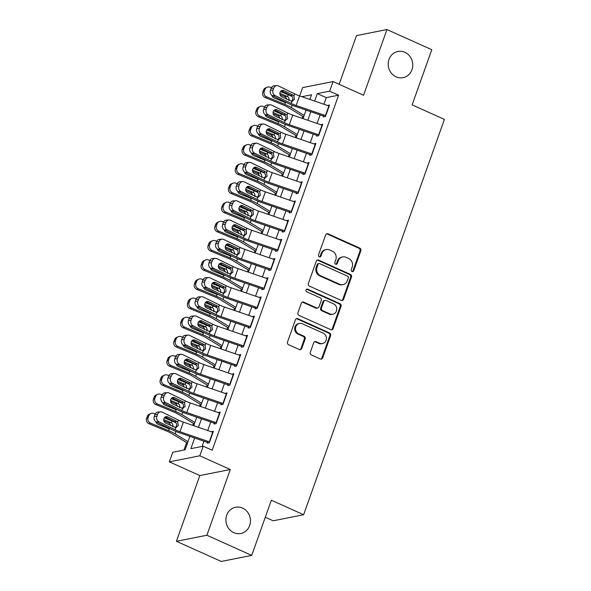<?xml version="1.0" encoding="UTF-8"?>
<svg xmlns="http://www.w3.org/2000/svg" width="591" height="591" viewBox="0 0 591 591"><rect width="100%" height="100%" fill="white"/><g stroke="black" fill="none" stroke-linecap="round" stroke-linejoin="round"><path stroke-width="0.89" d="M352.014 271.55A1.433 1.315 78.8 0 0 353.714 270.789L360.842 250.769A2.046 1.876 78.8 0 0 359.749 248.094L328.071 233.851A2.046 1.876 78.8 0 0 325.641 234.937L318.512 254.957A1.433 1.315 78.8 0 0 320.026 256.915A1.433 1.315 78.8 0 0 320.979 256.066L321.896 253.473A6.56 6.006 78.8 0 1 326.254 249.572A6.56 6.006 78.8 0 1 329.675 249.978L332.319 251.168A6.56 6.006 78.8 0 1 335.806 259.73L334.883 262.315A1.433 1.315 78.8 0 0 336.39 264.28A1.433 1.315 78.8 0 0 337.343 263.423L338.266 260.838A6.56 6.006 78.8 0 1 342.625 256.937A6.56 6.006 78.8 0 1 346.045 257.336L348.69 258.526A6.56 6.006 78.8 0 1 352.17 267.088L351.253 269.681A1.433 1.315 78.8 0 0 352.014 271.55M352.339 271.646A1.433 1.315 78.8 0 0 352.893 270.951L360.015 250.939A2.046 1.876 78.8 0 0 358.929 248.257L327.244 234.014A2.046 1.876 78.8 0 0 326.601 233.851M319.598 256.922A1.433 1.315 78.8 0 0 320.152 256.228L321.076 253.635L321.896 253.473M335.969 264.288A1.433 1.315 78.8 0 0 336.523 263.586L337.446 261L338.266 260.838M242.554 508.09A13.364 12.234 78.8 0 0 235.58 507.263A13.364 12.234 78.8 0 0 225.932 518.92A13.364 12.234 78.8 0 0 233.807 532.654A13.364 12.234 78.8 0 0 240.781 533.481A13.364 12.234 78.8 0 0 250.429 521.823A13.364 12.234 78.8 0 0 242.554 508.09M404.857 52.296A13.364 12.234 78.8 0 0 397.876 51.469A13.364 12.234 78.8 0 0 388.235 63.134A13.364 12.234 78.8 0 0 396.11 76.86A13.364 12.234 78.8 0 0 403.084 77.687A13.364 12.234 78.8 0 0 412.725 66.029A13.364 12.234 78.8 0 0 404.857 52.296M310.297 352.28A2.046 1.876 78.8 0 0 311.391 354.955L320.278 358.959A2.046 1.876 78.8 0 0 322.708 357.865L330.62 335.636A2.046 1.876 78.8 0 0 329.534 332.962L297.849 318.712A2.046 1.876 78.8 0 0 295.419 319.805L287.507 342.034A2.046 1.876 78.8 0 0 288.593 344.708L299.334 349.532A2.046 1.876 78.8 0 0 301.765 348.446L305.148 338.931A2.046 1.876 78.8 0 0 304.062 336.257L298.736 333.863A5.482 5.024 78.8 0 1 295.507 328.227A5.482 5.024 78.8 0 1 299.46 323.447A5.482 5.024 78.8 0 1 302.326 323.779L323.181 333.161A5.482 5.024 78.8 0 1 326.409 338.798A5.482 5.024 78.8 0 1 322.457 343.578A5.482 5.024 78.8 0 1 319.591 343.238L316.119 341.679A2.046 1.876 78.8 0 0 313.688 342.773L310.297 352.28M251.714 555.4L221.256 561.45L176.421 541.29L206.88 535.239L251.714 555.4L271.358 500.222L303.634 514.739L444.41 119.404L412.134 104.888L431.777 49.71L386.95 29.55L363.546 95.277L333.058 81.573L329.645 91.169L338.613 95.195L212.184 450.239L203.223 446.205L199.802 455.801L169.344 461.852L172.764 452.255L185.109 449.803L189.896 436.365M206.88 535.239L230.291 469.513L199.802 455.801M341.14 300.368A2.046 1.876 78.8 0 0 343.57 299.275L351.482 277.053A2.046 1.876 78.8 0 0 350.397 274.372L318.712 260.129A2.046 1.876 78.8 0 0 316.281 261.222L308.369 283.444A2.046 1.876 78.8 0 0 309.455 286.125L341.14 300.368M341.051 306.345L333.139 328.574A2.046 1.876 78.8 0 1 330.709 329.66L299.024 315.417A2.046 1.876 78.8 0 1 297.938 312.742L301.321 303.227A2.046 1.876 78.8 0 1 303.752 302.134L316.606 307.911A2.046 1.876 78.8 0 0 319.037 306.818L321.282 300.509A2.046 1.876 78.8 0 0 320.189 297.834L306.818 291.821A1.433 1.315 78.8 0 1 307.002 289.095A1.433 1.315 78.8 0 1 307.756 289.184L339.965 303.671A2.046 1.876 78.8 0 1 341.051 306.345L340.231 306.507L332.312 328.736L333.139 328.574M386.95 29.55L356.491 35.6L339.145 84.306M324.067 115.09L323.41 116.944L325.464 116.538L329.564 105.021L327.488 105.494M317.234 134.283L316.577 136.137L318.63 135.723L322.73 124.213L320.654 124.686M310.401 153.468L309.743 155.33L311.797 154.916L315.897 143.399L313.821 143.879M303.567 172.661L302.91 174.515L304.963 174.109L309.063 162.591L306.988 163.064M296.734 191.853L296.076 193.708L298.13 193.301L302.23 181.784L300.154 182.257M289.9 211.046L289.243 212.9L291.297 212.494L295.397 200.977L293.321 201.45M283.067 230.239L282.409 232.093L284.463 231.679L288.563 220.17L286.487 220.642M276.233 249.424L275.576 251.286L277.63 250.872L281.73 239.355L279.646 239.835M269.4 268.617L268.742 270.471L270.796 270.065L274.896 258.548L272.813 259.021M262.567 287.81L261.902 289.664L263.963 289.258L268.063 277.74L265.98 278.213M255.733 307.002L255.068 308.857L257.129 308.45L261.229 296.933L259.146 297.406M248.9 326.195L248.235 328.049L250.296 327.636L254.396 316.126L252.313 316.599M242.066 345.38L241.401 347.242L243.462 346.828L247.563 335.311L245.479 335.791M235.233 364.573L234.568 366.427L236.629 366.021L240.729 354.504L238.646 354.977M228.399 383.766L227.734 385.62L229.796 385.214L233.896 373.697L231.812 374.169M221.566 402.959L220.901 404.813L222.962 404.407L227.062 392.889L224.979 393.362M214.732 422.151L214.068 424.006L216.129 423.592L220.229 412.082L218.145 412.555M338.613 95.195L326.262 97.648L323.905 104.26M320.108 114.942L317.072 123.453M313.274 134.127L310.238 142.645M306.441 153.32L303.405 161.838M299.607 172.513L296.571 181.031M292.774 191.706L289.738 200.216M285.941 210.898L282.904 219.409M279.107 230.084L276.071 238.601M272.266 249.276L269.237 257.794M265.433 268.469L262.404 276.987M258.599 287.662L255.571 296.172M251.766 306.855L248.737 315.365M244.933 326.04L241.904 334.558M238.099 345.233L235.07 353.75M231.266 364.425L228.237 372.943M224.432 383.618L221.403 392.128M217.599 402.811L214.57 411.321M210.765 421.996L207.737 430.514M203.932 441.189L202.063 446.434M207.899 441.337L207.234 443.198L209.295 442.785L213.395 431.267L211.312 431.748M302.777 116.346L302.082 118.303M295.943 135.538L295.249 137.489M289.11 154.731L288.408 156.681M282.276 173.924L281.575 175.874M275.436 193.117L274.741 195.067M268.602 212.302L267.908 214.26M261.769 231.495L261.074 233.445M254.935 250.687L254.241 252.638M248.102 269.88L247.407 271.83M241.268 289.073L240.574 291.023M234.435 308.258L233.74 310.216M227.601 327.451L226.907 329.401M220.768 346.644L220.074 348.594M213.935 365.836L213.24 367.787M207.101 385.029L206.407 386.979M200.268 404.214L199.573 406.172M193.434 423.407L192.74 425.357M186.601 442.6L183.956 450.032M265.3 517.251L273.175 520.789L303.634 514.739M230.291 469.513L199.832 475.556L176.421 541.29M199.832 475.556L169.344 461.852M299.644 95.927L302.599 87.623L333.058 81.573M194.668 438.005L190.871 448.658L203.223 446.205M329.645 91.169L317.293 93.622L314.641 101.076M310.836 111.751L307.808 120.269M304.003 130.943L300.974 139.461M297.17 150.136L294.141 158.654M290.336 169.329L287.307 177.839M283.503 188.522L280.474 197.032M276.669 207.707L273.64 216.225M269.836 226.9L266.807 235.417M263.002 246.092L259.974 254.61M256.169 265.285L253.14 273.796M249.336 284.478L246.307 292.988M242.502 303.663L239.466 312.181M235.669 322.856L232.632 331.374M228.835 342.049L225.799 350.566M222.002 361.241L218.965 369.752M215.168 380.434L212.132 388.944M208.335 399.619L205.299 408.137M201.501 418.812L198.465 427.33M309.869 99.436L311.531 94.767L301.861 96.688M193.693 425.69L196.729 417.172M200.526 406.497L203.563 397.979M207.367 387.304L210.396 378.794M214.201 368.112L217.229 359.601M221.034 348.926L224.063 340.409M227.867 329.734L230.896 321.216M234.701 310.541L237.73 302.023M241.534 291.348L244.563 282.838M248.368 272.156L251.397 263.645M255.201 252.97L258.23 244.452M262.035 233.777L265.064 225.26M268.868 214.585L271.897 206.067M275.702 195.392L278.73 186.882M282.535 176.199L285.564 167.689M289.368 157.014L292.397 148.496M296.202 137.821L299.231 129.303M303.035 118.628L306.064 110.111M326.262 97.648L317.293 93.622M327.51 105.427L328.19 105.737M320.677 124.62L321.356 124.923M313.843 143.812L314.523 144.115M307.01 163.005L307.689 163.308M300.176 182.191L300.856 182.501M293.343 201.383L294.022 201.694M286.509 220.576L287.189 220.886M279.676 239.769L280.356 240.072M272.843 258.961L273.522 259.264M266.009 278.147L266.689 278.457M259.168 297.339L259.855 297.65M252.335 316.532L253.022 316.842M245.501 335.725L246.188 336.028M238.668 354.918L239.355 355.221M231.835 374.103L232.522 374.413M225.001 393.296L225.688 393.606M218.168 412.488L218.847 412.799M211.334 431.681L212.014 431.984M342.625 256.937L341.797 257.1A6.56 6.006 78.8 0 0 337.446 261M326.254 249.572L325.427 249.734A6.56 6.006 78.8 0 0 321.076 253.635M341.79 300.531A2.046 1.876 78.8 0 0 342.743 299.445L350.662 277.216A2.046 1.876 78.8 0 0 349.569 274.542L317.892 260.291A2.046 1.876 78.8 0 0 317.241 260.136M348.284 278.014A1.433 1.315 78.8 0 0 347.523 276.145L319.709 263.638A1.433 1.315 78.8 0 0 318.01 264.399L317.035 267.132A6.56 6.006 78.8 0 0 320.521 275.694L339.53 284.241A6.56 6.006 78.8 0 0 342.957 284.648A6.56 6.006 78.8 0 0 347.309 280.747L348.284 278.014M318.963 263.549L318.135 263.712A1.433 1.315 78.8 0 0 317.182 264.561L318.01 264.399M342.957 284.648L342.13 284.81A6.56 6.006 78.8 0 1 338.709 284.404L319.701 275.857A6.56 6.006 78.8 0 1 316.215 267.295L317.182 264.561M331.359 329.822A2.046 1.876 78.8 0 0 332.312 328.736M317.677 308.037L316.85 308.199A2.046 1.876 78.8 0 1 315.779 308.074L302.932 302.296A2.046 1.876 78.8 0 0 302.282 302.141M340.231 306.507A2.046 1.876 78.8 0 0 339.138 303.833L306.928 289.346A1.433 1.315 78.8 0 0 306.611 289.25M329.933 313.91A5.482 5.024 78.8 0 0 332.799 314.249A5.482 5.024 78.8 0 0 336.752 309.462A5.482 5.024 78.8 0 0 333.523 303.833L326.18 300.524A2.046 1.876 78.8 0 0 323.742 301.617L321.497 307.926A2.046 1.876 78.8 0 0 322.59 310.607L329.933 313.91L329.113 314.072A5.482 5.024 78.8 0 0 331.972 314.412L332.799 314.249M325.109 300.398L324.282 300.56A2.046 1.876 78.8 0 0 322.922 301.779L323.742 301.617M329.113 314.072L321.763 310.77A2.046 1.876 78.8 0 1 320.677 308.088L322.922 301.779M322.457 343.578L321.63 343.74A5.482 5.024 78.8 0 1 318.771 343.401L315.291 341.842A2.046 1.876 78.8 0 0 314.648 341.687M299.46 323.447L298.64 323.609A5.482 5.024 78.8 0 0 294.68 328.389A5.482 5.024 78.8 0 0 297.916 334.026L298.736 333.863M299.977 349.695A2.046 1.876 78.8 0 0 300.937 348.609L304.328 339.094A2.046 1.876 78.8 0 0 303.235 336.419L297.916 334.026M320.928 359.114A2.046 1.876 78.8 0 0 321.888 358.028L329.8 335.799A2.046 1.876 78.8 0 0 328.714 333.125L297.029 318.874A2.046 1.876 78.8 0 0 296.379 318.719M292.117 96.547A15.662 3.435 -160.4 0 0 288.223 94.774L280.511 91.583M271.35 87.786L270.057 87.254A4.174 3.967 66 0 0 264.923 89.529L263.446 90.187A4.174 3.967 -114 0 1 265.514 87.933L266.992 87.276M304.188 115.4L291.319 107.592A15.662 3.435 -160.4 0 0 284.81 104.371L266.644 96.85L265.16 97.508A4.174 3.967 -114 0 1 262.766 92.107L263.446 90.187M303.656 116.885L287.669 107.178A10.439 2.29 -160.4 0 0 283.325 105.028L265.16 97.508M279.898 93.312L287.588 96.555C288.955 97.604 289.391 98.956 288.903 100.618M286.509 102.635L284.855 102.413L274.032 97.929A3.339 3.177 -114 0 1 271.993 95.439M262.766 92.107L264.243 91.45L264.923 89.529M264.243 91.45A4.174 3.967 66 0 0 266.644 96.85M286.798 99.273L286.007 97.5L284.729 96.584L280.016 94.626M325.774 115.673A7.306 1.603 -160.4 0 0 325.449 115.563L296.143 105.494A10.439 2.29 19.6 0 1 291.215 103.462L275.037 95.543L272.436 95.698A4.174 3.62 -93.4 0 1 270.449 90.216L273.057 90.068A4.174 3.62 86.6 0 0 275.037 95.543M323.683 116.168L296.01 106.653A15.662 3.435 19.6 0 1 288.607 103.617L272.436 95.698M329.187 106.077A7.306 1.603 -160.4 0 0 328.869 105.966L299.563 95.897A10.439 2.29 19.6 0 1 294.628 93.866L278.457 85.946A4.174 3.62 86.6 0 0 276.847 85.621A4.174 3.62 86.6 0 0 273.736 88.148L273.057 90.068M291.496 101.393L292.619 99.879C293.062 98.232 292.648 96.872 291.393 95.801L290.905 95.498L292.767 94.988L283.872 90.63L281.338 90.778M273.736 88.148L271.136 88.303L270.449 90.216M271.136 88.303A4.174 3.62 -93.4 0 1 274.239 85.769L276.847 85.621M281.301 90.8L290.905 95.498M292.767 94.988L293.897 95.934L294.458 99.377L291.947 101.401L281.685 96.769A3.339 2.896 -93.4 0 1 280.097 92.388A3.339 2.896 -93.4 0 1 282.587 90.364A3.339 2.896 -93.4 0 1 283.872 90.63M292.442 101.312L291.947 101.401L291.215 103.462M285.283 115.74A15.662 3.435 -160.4 0 0 281.39 113.967L273.677 110.776M264.517 106.978L263.224 106.446A4.174 3.967 66 0 0 258.09 108.722L256.612 109.379A4.174 3.967 -114 0 1 258.681 107.126L260.158 106.469M297.354 134.593L284.485 126.777A15.662 3.435 -160.4 0 0 277.977 123.563L259.804 116.043L258.326 116.7A4.174 3.967 -114 0 1 255.933 111.3L256.612 109.379M296.822 136.078L280.836 126.363A10.439 2.29 -160.4 0 0 276.492 124.221L258.326 116.7M273.064 112.504L280.755 115.747C282.121 116.796 282.557 118.148 282.07 119.81M279.676 121.827L278.021 121.598L267.198 117.121A3.339 3.177 -114 0 1 265.16 114.632M255.933 111.3L257.41 110.643L258.09 108.722M257.41 110.643A4.174 3.967 66 0 0 259.804 116.043M279.964 118.466L279.174 116.693L277.896 115.777L273.175 113.819M278.45 134.933A15.662 3.435 -160.4 0 0 274.556 133.16L266.844 129.968M257.683 126.171L256.391 125.632A4.174 3.967 66 0 0 251.256 127.915L249.779 128.572A4.174 3.967 -114 0 1 251.847 126.319L253.325 125.661M290.513 153.786L277.652 145.97A15.662 3.435 -160.4 0 0 271.143 142.756L252.97 135.228L251.493 135.886A4.174 3.967 -114 0 1 249.099 130.493L249.779 128.572M289.989 155.27L274.002 145.556A10.439 2.29 -160.4 0 0 269.659 143.414L251.493 135.886M266.231 131.697L273.921 134.94C275.288 135.989 275.724 137.341 275.236 139.003M272.843 141.013L271.188 140.791L260.365 136.307A3.339 3.177 -114 0 1 258.326 133.825M249.099 130.493L250.577 129.835L251.256 127.915M250.577 129.835A4.174 3.967 66 0 0 252.97 135.228M273.131 137.659L272.34 135.886L271.062 134.962L266.342 133.012M271.616 154.125A15.662 3.435 -160.4 0 0 267.723 152.352L260.01 149.154M250.85 145.364L249.557 144.825A4.174 3.967 66 0 0 244.423 147.107L242.945 147.765A4.174 3.967 -114 0 1 245.014 145.504L246.491 144.847M283.68 172.978L270.818 165.162A15.662 3.435 -160.4 0 0 264.31 161.949L246.137 154.421L244.659 155.078A4.174 3.967 -114 0 1 242.266 149.686L242.945 147.765M283.155 174.456L267.169 164.749A10.439 2.29 -160.4 0 0 262.825 162.606L244.659 155.078M259.397 150.882L267.088 154.133C268.447 155.182 268.89 156.534 268.395 158.196M266.009 160.205L264.354 159.984L253.532 155.499A3.339 3.177 -114 0 1 251.493 153.017M242.266 149.686L243.743 149.028L244.423 147.107M243.743 149.028A4.174 3.967 66 0 0 246.137 154.421M266.297 156.851L265.507 155.078L264.229 154.155L259.508 152.205M264.783 173.318A15.662 3.435 -160.4 0 0 260.89 171.545L253.177 168.346M244.017 164.557L242.724 164.017A4.174 3.967 66 0 0 237.589 166.3L236.112 166.958A4.174 3.967 -114 0 1 238.18 164.697L239.658 164.039M276.847 192.171L263.985 184.355A15.662 3.435 -160.4 0 0 257.469 181.142L239.303 173.614L237.826 174.271A4.174 3.967 -114 0 1 235.432 168.871L236.112 166.958M276.322 193.649L260.335 183.941A10.439 2.29 -160.4 0 0 255.992 181.799L237.826 174.271M252.564 170.075L260.254 173.326C261.614 174.367 262.057 175.726 261.562 177.389M259.176 179.398L257.521 179.176L246.698 174.692A3.339 3.177 -114 0 1 244.659 172.203M235.432 168.871L236.91 168.213L237.589 166.3M236.91 168.213A4.174 3.967 66 0 0 239.303 173.614M259.464 176.044L258.673 174.271L257.395 173.348L252.675 171.397M318.941 134.866A7.306 1.603 -160.4 0 0 318.615 134.755L289.309 124.679A10.439 2.29 19.6 0 1 284.382 122.655L268.203 114.735L265.603 114.89A4.174 3.62 -93.4 0 1 263.616 109.409L266.223 109.254A4.174 3.62 86.6 0 0 268.203 114.735M316.85 135.361L289.176 125.846A15.662 3.435 19.6 0 1 281.774 122.81L265.603 114.89M322.354 125.27A7.306 1.603 -160.4 0 0 322.036 125.159L292.73 115.09A10.439 2.29 19.6 0 1 287.795 113.058L271.624 105.139A4.174 3.62 86.6 0 0 270.013 104.806A4.174 3.62 86.6 0 0 266.903 107.34L266.223 109.254M284.663 120.586L285.785 119.072C286.229 117.424 285.815 116.065 284.559 114.994L284.072 114.691L285.933 114.181L277.039 109.823L274.505 109.97M266.903 107.34L264.303 107.488L263.616 109.409M264.303 107.488A4.174 3.62 -93.4 0 1 267.405 104.962L270.013 104.806M274.468 109.992L284.072 114.691M285.933 114.181L287.063 115.127L287.625 118.569L285.113 120.586L274.852 115.962A3.339 2.896 -93.4 0 1 273.264 111.581A3.339 2.896 -93.4 0 1 275.753 109.557A3.339 2.896 -93.4 0 1 277.039 109.823M285.608 120.505L285.113 120.586L284.382 122.655M312.107 154.059A7.306 1.603 -160.4 0 0 311.782 153.948L282.476 143.872A10.439 2.29 19.6 0 1 277.548 141.847L261.37 133.928L258.769 134.083A4.174 3.62 -93.4 0 1 256.782 128.602L259.39 128.446A4.174 3.62 86.6 0 0 261.37 133.928M310.016 154.554L282.343 145.039A15.662 3.435 19.6 0 1 274.941 142.003L258.769 134.083M315.52 144.463A7.306 1.603 -160.4 0 0 315.202 144.352L285.896 134.275A10.439 2.29 19.6 0 1 280.961 132.251L264.79 124.332A4.174 3.62 86.6 0 0 263.18 123.999A4.174 3.62 86.6 0 0 260.07 126.526L259.39 128.446M277.829 139.772L278.952 138.264C279.395 136.61 278.982 135.25 277.726 134.187L277.238 133.884L279.1 133.367L270.205 129.015L267.664 129.163L277.238 133.884M260.07 126.526L257.469 126.681L256.782 128.602M257.469 126.681A4.174 3.62 -93.4 0 1 260.572 124.154L263.18 123.999M279.1 133.367L280.23 134.32L280.791 137.755L278.28 139.779L268.019 135.154A3.339 2.896 -93.4 0 1 266.43 130.774A3.339 2.896 -93.4 0 1 268.92 128.749A3.339 2.896 -93.4 0 1 270.205 129.015M278.775 139.69L278.28 139.779L277.548 141.847M305.274 173.252A7.306 1.603 -160.4 0 0 304.949 173.141L275.642 163.064A10.439 2.29 19.6 0 1 270.715 161.04L254.536 153.121L251.936 153.268A4.174 3.62 -93.4 0 1 249.949 147.794L252.549 147.639A4.174 3.62 86.6 0 0 254.536 153.121M303.183 173.747L275.509 164.232A15.662 3.435 19.6 0 1 268.107 161.188L251.936 153.268M308.687 163.655A7.306 1.603 -160.4 0 0 308.369 163.544L279.063 153.468A10.439 2.29 19.6 0 1 274.128 151.444L257.957 143.524A4.174 3.62 86.6 0 0 256.346 143.192A4.174 3.62 86.6 0 0 253.236 145.718L252.549 147.639M270.996 158.964L272.119 157.457C272.562 155.802 272.148 154.443 270.892 153.379L270.405 153.076L272.266 152.559L263.372 148.201L260.83 148.356M253.236 145.718L250.636 145.874L249.949 147.794M250.636 145.874A4.174 3.62 -93.4 0 1 253.738 143.347L256.346 143.192M260.801 148.371L270.405 153.076M272.266 152.559L273.389 153.512L273.958 156.947L271.446 158.972L261.185 154.347A3.339 2.896 -93.4 0 1 259.597 149.959A3.339 2.896 -93.4 0 1 262.086 147.942A3.339 2.896 -93.4 0 1 263.372 148.201M271.941 158.883L271.446 158.972L270.715 161.04M298.44 192.444A7.306 1.603 -160.4 0 0 298.115 192.326L268.809 182.257A10.439 2.29 19.6 0 1 263.882 180.233L247.703 172.313L245.102 172.461A4.174 3.62 -93.4 0 1 243.115 166.98L245.716 166.832A4.174 3.62 86.6 0 0 247.703 172.313M296.35 192.932L268.676 183.424A15.662 3.435 19.6 0 1 261.274 180.381L245.102 172.461M301.853 182.848A7.306 1.603 -160.4 0 0 301.536 182.73L272.229 172.661A10.439 2.29 19.6 0 1 267.295 170.636L251.123 162.717A4.174 3.62 86.6 0 0 249.513 162.385A4.174 3.62 86.6 0 0 246.403 164.911L245.716 166.832M264.162 178.157L265.285 176.65C265.728 174.995 265.315 173.636 264.059 172.565L263.571 172.269L265.433 171.752L256.538 167.393L253.997 167.541L263.571 172.269M246.403 164.911L243.795 165.066L243.115 166.98M243.795 165.066A4.174 3.62 -93.4 0 1 246.905 162.54L249.513 162.385M265.433 171.752L266.556 172.705L267.125 176.14L264.613 178.164L254.352 173.54A3.339 2.896 -93.4 0 1 252.763 169.152A3.339 2.896 -93.4 0 1 255.253 167.127A3.339 2.896 -93.4 0 1 256.538 167.393M265.108 178.076L264.613 178.164L263.882 180.233M257.942 192.503A15.662 3.435 -160.4 0 0 254.056 190.73L246.344 187.539M237.183 183.742L235.89 183.21A4.174 3.967 66 0 0 230.756 185.485L229.278 186.143A4.174 3.967 -114 0 1 231.347 183.89L232.824 183.232M270.013 211.356L257.151 203.548A15.662 3.435 -160.4 0 0 250.636 200.327L232.47 192.806L230.992 193.464A4.174 3.967 -114 0 1 228.591 188.064L229.278 186.143M269.489 212.841L253.502 203.134A10.439 2.29 -160.4 0 0 249.158 200.984L230.992 193.464M245.73 189.268L253.421 192.511C254.78 193.56 255.223 194.912 254.728 196.574M252.342 198.591L250.687 198.369L239.865 193.885A3.339 3.177 -114 0 1 237.826 191.395M228.591 188.064L230.076 187.406L230.756 185.485M230.076 187.406A4.174 3.967 66 0 0 232.47 192.806M252.63 195.229L251.84 193.456L250.562 192.54L245.841 190.583M291.607 211.63A7.306 1.603 -160.4 0 0 291.282 211.519L261.976 201.45A10.439 2.29 19.6 0 1 257.048 199.418L240.869 191.499L238.269 191.654A4.174 3.62 -93.4 0 1 236.282 186.172L238.882 186.025A4.174 3.62 86.6 0 0 240.869 191.499M289.516 212.125L261.843 202.61A15.662 3.435 19.6 0 1 254.44 199.573L238.269 191.654M295.02 202.033A7.306 1.603 -160.4 0 0 294.702 201.923L265.396 191.853A10.439 2.29 19.6 0 1 260.461 189.829L244.29 181.902A4.174 3.62 86.6 0 0 242.672 181.577A4.174 3.62 86.6 0 0 239.569 184.104L238.882 186.025M257.329 197.35L258.452 195.835C258.895 194.188 258.481 192.829 257.225 191.757L256.738 191.454L258.599 190.945L249.705 186.586L247.164 186.734M239.569 184.104L236.961 184.259L236.282 186.172M236.961 184.259A4.174 3.62 -93.4 0 1 240.072 181.725L242.672 181.577M247.134 186.756L256.738 191.454M258.599 190.945L259.722 191.89L260.284 195.333L257.779 197.357L247.518 192.725A3.339 2.896 -93.4 0 1 245.93 188.344A3.339 2.896 -93.4 0 1 248.412 186.32A3.339 2.896 -93.4 0 1 249.705 186.586M258.274 197.268L257.779 197.357L257.048 199.418M251.109 211.696A15.662 3.435 -160.4 0 0 247.223 209.923L239.51 206.732M230.35 202.935L229.057 202.403A4.174 3.967 66 0 0 223.923 204.678L222.445 205.336A4.174 3.967 -114 0 1 224.514 203.082L225.991 202.425M263.18 230.549L250.318 222.733A15.662 3.435 -160.4 0 0 243.802 219.52L225.636 211.999L224.159 212.657A4.174 3.967 -114 0 1 221.758 207.256L222.445 205.336M262.655 232.034L246.669 222.319A10.439 2.29 -160.4 0 0 242.325 220.177L224.159 212.657M238.897 208.46L246.587 211.704C247.947 212.753 248.383 214.105 247.895 215.767M245.509 217.784L243.854 217.554L233.031 213.078A3.339 3.177 -114 0 1 230.992 210.588M221.758 207.256L223.243 206.599L223.923 204.678M223.243 206.599A4.174 3.967 66 0 0 225.636 211.999M245.797 214.422L245.006 212.649L243.728 211.733L239.008 209.775M284.773 230.822A7.306 1.603 -160.4 0 0 284.448 230.712L255.142 220.635A10.439 2.29 19.6 0 1 250.215 218.611L234.036 210.691L231.436 210.847A4.174 3.62 -93.4 0 1 229.448 205.365L232.049 205.21A4.174 3.62 86.6 0 0 234.036 210.691M282.683 231.317L255.009 221.802A15.662 3.435 19.6 0 1 247.607 218.766L231.436 210.847M288.186 221.226A7.306 1.603 -160.4 0 0 287.861 221.115L258.562 211.046A10.439 2.29 19.6 0 1 253.628 209.015L237.456 201.095A4.174 3.62 86.6 0 0 235.839 200.763A4.174 3.62 86.6 0 0 232.736 203.297L232.049 205.21M250.488 216.542L251.618 215.028C252.061 213.381 251.648 212.021 250.392 210.95L249.904 210.647L251.766 210.137L242.871 205.779L240.33 205.927M232.736 203.297L230.128 203.444L229.448 205.365M230.128 203.444A4.174 3.62 -93.4 0 1 233.238 200.918L235.839 200.763M240.301 205.949L249.904 210.647M251.766 210.137L252.889 211.083L253.45 214.526L250.946 216.542L240.685 211.918A3.339 2.896 -93.4 0 1 239.096 207.537A3.339 2.896 -93.4 0 1 241.579 205.513A3.339 2.896 -93.4 0 1 242.871 205.779M251.441 216.461L250.946 216.542L250.215 218.611M244.275 230.889A15.662 3.435 -160.4 0 0 240.389 229.116L232.677 225.925M223.516 222.127L222.223 221.588A4.174 3.967 66 0 0 217.089 223.871L215.612 224.528A4.174 3.967 -114 0 1 217.68 222.275L219.158 221.618M256.346 249.742L243.485 241.926A15.662 3.435 -160.4 0 0 236.969 238.712L218.803 231.184L217.325 231.842A4.174 3.967 -114 0 1 214.925 226.449L215.612 224.528M255.822 251.227L239.835 241.512A10.439 2.29 -160.4 0 0 235.491 239.37L217.325 231.842M232.064 227.653L239.754 230.896C241.113 231.945 241.549 233.297 241.062 234.959M238.675 236.969L237.021 236.747L226.198 232.263A3.339 3.177 -114 0 1 224.159 229.781M214.925 226.449L216.409 225.792L217.089 223.871M216.409 225.792A4.174 3.967 66 0 0 218.803 231.184M238.963 233.615L238.173 231.842L236.895 230.918L232.174 228.968M277.94 250.015A7.306 1.603 -160.4 0 0 277.615 249.904L248.309 239.828A10.439 2.29 19.6 0 1 243.374 237.804L227.203 229.884L224.602 230.039A4.174 3.62 -93.4 0 1 222.615 224.558L225.215 224.403A4.174 3.62 86.6 0 0 227.203 229.884M275.849 250.51L248.176 240.995A15.662 3.435 19.6 0 1 240.773 237.959L224.602 230.039M281.353 240.419A7.306 1.603 -160.4 0 0 281.028 240.308L251.729 230.231A10.439 2.29 19.6 0 1 246.794 228.207L230.623 220.288A4.174 3.62 86.6 0 0 229.005 219.955A4.174 3.62 86.6 0 0 225.902 222.482L225.215 224.403M243.655 235.728L244.785 234.221C245.228 232.566 244.814 231.207 243.558 230.143L243.071 229.84L244.933 229.323L236.038 224.972L233.497 225.119L243.071 229.84M225.902 222.482L223.295 222.637L222.615 224.558M223.295 222.637A4.174 3.62 -93.4 0 1 226.405 220.111L229.005 219.955M244.933 229.323L246.055 230.276L246.617 233.711L244.113 235.735L233.851 231.111A3.339 2.896 -93.4 0 1 232.263 226.73A3.339 2.896 -93.4 0 1 234.745 224.706A3.339 2.896 -93.4 0 1 236.038 224.972M244.608 235.646L244.113 235.735L243.374 237.804M237.442 250.082A15.662 3.435 -160.4 0 0 233.556 248.309L225.843 245.11M216.683 241.32L215.39 240.781A4.174 3.967 66 0 0 210.256 243.064L208.778 243.721A4.174 3.967 -114 0 1 210.847 241.46L212.324 240.803M249.513 268.935L236.651 261.119A15.662 3.435 -160.4 0 0 230.135 257.905L211.97 250.377L210.492 251.035A4.174 3.967 -114 0 1 208.091 245.642L208.778 243.721M248.988 270.412L232.994 260.705A10.439 2.29 -160.4 0 0 228.658 258.562L210.492 251.035M225.23 246.839L232.92 250.089C234.28 251.138 234.716 252.49 234.228 254.152M231.842 256.162L230.187 255.94L219.364 251.456A3.339 3.177 -114 0 1 217.325 248.974M208.091 245.642L209.576 244.984L210.256 243.064M209.576 244.984A4.174 3.967 66 0 0 211.97 250.377M232.13 252.808L231.34 251.035L230.062 250.111L225.341 248.161M271.099 269.208A7.306 1.603 -160.4 0 0 270.781 269.097L241.475 259.021A10.439 2.29 19.6 0 1 236.54 256.996L220.369 249.077L217.769 249.225A4.174 3.62 -93.4 0 1 215.781 243.751L218.382 243.595A4.174 3.62 86.6 0 0 220.369 249.077M269.016 269.703L241.342 260.188A15.662 3.435 19.6 0 1 233.94 257.144L217.769 249.225M274.52 259.612A7.306 1.603 -160.4 0 0 274.194 259.501L244.896 249.424A10.439 2.29 19.6 0 1 239.961 247.4L223.782 239.481A4.174 3.62 86.6 0 0 222.172 239.148A4.174 3.62 86.6 0 0 219.069 241.675L218.382 243.595M236.821 254.92L237.951 253.413C238.387 251.759 237.981 250.399 236.725 249.336L236.237 249.033L238.099 248.516L229.205 244.157L226.663 244.312M219.069 241.675L216.461 241.83L215.781 243.751M216.461 241.83A4.174 3.62 -93.4 0 1 219.571 239.303L222.172 239.148M226.634 244.327L236.237 249.033M238.099 248.516L239.222 249.468L239.783 252.904L237.279 254.928L227.018 250.303A3.339 2.896 -93.4 0 1 225.43 245.915A3.339 2.896 -93.4 0 1 227.912 243.898A3.339 2.896 -93.4 0 1 229.205 244.157M237.774 254.839L237.279 254.928L236.54 256.996M230.608 269.274A15.662 3.435 -160.4 0 0 226.722 267.501L219.01 264.303M209.849 260.513L208.557 259.974A4.174 3.967 66 0 0 203.422 262.256L201.945 262.914A4.174 3.967 -114 0 1 204.013 260.653L205.491 259.996M242.679 288.127L229.81 280.311A15.662 3.435 -160.4 0 0 223.302 277.098L205.136 269.57L203.659 270.227A4.174 3.967 -114 0 1 201.258 264.827L201.945 262.914M242.155 289.605L226.161 279.898A10.439 2.29 -160.4 0 0 221.824 277.755L203.659 270.227M218.397 266.031L226.087 269.282C227.446 270.323 227.882 271.683 227.395 273.345M225.008 275.354L223.354 275.133L212.531 270.648A3.339 3.177 -114 0 1 210.492 268.159M201.258 264.827L202.743 264.17L203.422 262.256M202.743 264.17A4.174 3.967 66 0 0 205.136 269.57M225.297 272L224.506 270.227L223.228 269.304L218.507 267.354M264.266 288.401A7.306 1.603 -160.4 0 0 263.948 288.282L234.642 278.213A10.439 2.29 19.6 0 1 229.707 276.189L213.536 268.27L210.928 268.417A4.174 3.62 -93.4 0 1 208.948 262.936L211.548 262.788A4.174 3.62 86.6 0 0 213.536 268.27M262.182 288.888L234.509 279.38A15.662 3.435 19.6 0 1 227.107 276.337L210.928 268.417M267.686 278.804A7.306 1.603 -160.4 0 0 267.361 278.686L238.062 268.617A10.439 2.29 19.6 0 1 233.127 266.593L216.949 258.673A4.174 3.62 86.6 0 0 215.338 258.341A4.174 3.62 86.6 0 0 212.235 260.867L211.548 262.788M229.988 274.113L231.118 272.606C231.554 270.951 231.147 269.592 229.892 268.521L229.404 268.225L231.266 267.708L222.371 263.35L219.83 263.497L229.404 268.225M212.235 260.867L209.628 261.023L208.948 262.936M209.628 261.023A4.174 3.62 -93.4 0 1 212.738 258.496L215.338 258.341M231.266 267.708L232.389 268.661L232.95 272.096L230.446 274.121L220.184 269.496A3.339 2.896 -93.4 0 1 218.596 265.108A3.339 2.896 -93.4 0 1 221.078 263.084A3.339 2.896 -93.4 0 1 222.371 263.35M230.941 274.032L230.446 274.121L229.707 276.189M223.775 288.467A15.662 3.435 -160.4 0 0 219.889 286.687L212.176 283.495M203.016 279.698L201.723 279.166A4.174 3.967 66 0 0 196.589 281.442L195.111 282.099A4.174 3.967 -114 0 1 197.18 279.846L198.657 279.188M235.846 307.313L222.977 299.504A15.662 3.435 -160.4 0 0 216.469 296.283L198.303 288.763L196.825 289.42A4.174 3.967 -114 0 1 194.424 284.02L195.111 282.099M235.321 308.798L219.327 299.09A10.439 2.29 -160.4 0 0 214.991 296.941L196.825 289.42M211.563 285.224L219.254 288.467C220.613 289.516 221.049 290.868 220.561 292.53M218.175 294.547L216.52 294.325L205.698 289.841A3.339 3.177 -114 0 1 203.659 287.352M194.424 284.02L195.909 283.362L196.589 281.442M195.909 283.362A4.174 3.967 66 0 0 198.303 288.763M218.463 291.186L217.673 289.413L216.395 288.497L211.674 286.539M257.432 307.586A7.306 1.603 -160.4 0 0 257.115 307.475L227.808 297.406A10.439 2.29 19.6 0 1 222.873 295.374L206.702 287.455L204.094 287.61A4.174 3.62 -93.4 0 1 202.115 282.129L204.715 281.981A4.174 3.62 86.6 0 0 206.702 287.455M255.349 308.081L227.675 298.566A15.662 3.435 19.6 0 1 220.273 295.53L204.094 287.61M260.853 297.99A7.306 1.603 -160.4 0 0 260.528 297.879L231.229 287.81A10.439 2.29 19.6 0 1 226.294 285.785L210.115 277.859A4.174 3.62 86.6 0 0 208.505 277.534A4.174 3.62 86.6 0 0 205.402 280.06L204.715 281.981M223.154 293.306L224.285 291.791C224.72 290.144 224.314 288.785 223.058 287.714L222.571 287.411L224.432 286.901L215.538 282.542L212.996 282.69M205.402 280.06L202.794 280.215L202.115 282.129M202.794 280.215A4.174 3.62 -93.4 0 1 205.904 277.681L208.505 277.534M212.967 282.712L222.571 287.411M224.432 286.901L225.555 287.847L226.117 291.289L223.612 293.313L213.351 288.681A3.339 2.896 -93.4 0 1 211.763 284.301A3.339 2.896 -93.4 0 1 214.245 282.276A3.339 2.896 -93.4 0 1 215.538 282.542M224.107 293.225L223.612 293.313L222.873 295.374M216.941 307.652A15.662 3.435 -160.4 0 0 213.055 305.879L205.343 302.688M196.182 298.891L194.89 298.359A4.174 3.967 66 0 0 189.755 300.634L188.278 301.292A4.174 3.967 -114 0 1 190.346 299.039L191.824 298.381M229.013 326.505L216.143 318.689A15.662 3.435 -160.4 0 0 209.635 315.476L191.469 307.955L189.992 308.613A4.174 3.967 -114 0 1 187.591 303.213L188.278 301.292M228.488 327.99L212.494 318.276A10.439 2.29 -160.4 0 0 208.158 316.133L189.992 308.613M204.73 304.417L212.42 307.66C213.779 308.709 214.215 310.061 213.728 311.723M211.342 313.74L209.679 313.511L198.864 309.034A3.339 3.177 -114 0 1 196.825 306.544M187.591 303.213L189.076 302.555L189.755 300.634M189.076 302.555A4.174 3.967 66 0 0 191.469 307.955M211.63 310.378L210.839 308.605L209.561 307.689L204.841 305.732M250.599 326.779A7.306 1.603 -160.4 0 0 250.281 326.668L220.975 316.591A10.439 2.29 19.6 0 1 216.04 314.567L199.869 306.648L197.261 306.803A4.174 3.62 -93.4 0 1 195.281 301.321L197.882 301.166A4.174 3.62 86.6 0 0 199.869 306.648M248.516 327.274L220.835 317.759A15.662 3.435 19.6 0 1 213.44 314.722L197.261 306.803M254.019 317.182A7.306 1.603 -160.4 0 0 253.694 317.072L224.395 307.002A10.439 2.29 19.6 0 1 219.46 304.971L203.282 297.051A4.174 3.62 86.6 0 0 201.671 296.719A4.174 3.62 86.6 0 0 198.569 299.253L197.882 301.166M216.321 312.499L217.451 310.984C217.887 309.337 217.481 307.977 216.225 306.906L215.737 306.603L217.599 306.094L208.704 301.735L206.163 301.883L215.737 306.603M198.569 299.253L195.961 299.401L195.281 301.321M195.961 299.401A4.174 3.62 -93.4 0 1 199.071 296.874L201.671 296.719M217.599 306.094L218.722 307.039L219.283 310.482L216.779 312.499L206.518 307.874A3.339 2.896 -93.4 0 1 204.929 303.493A3.339 2.896 -93.4 0 1 207.411 301.469A3.339 2.896 -93.4 0 1 208.704 301.735M217.274 312.417L216.779 312.499L216.04 314.567M210.108 326.845A15.662 3.435 -160.4 0 0 206.222 325.072L198.51 321.881M189.349 318.084L188.056 317.544A4.174 3.967 66 0 0 182.922 319.827L181.444 320.485A4.174 3.967 -114 0 1 183.513 318.231L184.99 317.574M222.179 345.698L209.31 337.882A15.662 3.435 -160.4 0 0 202.802 334.669L184.636 327.141L183.158 327.798A4.174 3.967 -114 0 1 180.757 322.405L181.444 320.485M221.655 347.183L205.661 337.468A10.439 2.29 -160.4 0 0 201.324 335.326L183.158 327.798M197.896 323.609L205.587 326.853C206.946 327.902 207.382 329.253 206.894 330.916M204.508 332.925L202.846 332.703L192.031 328.219A3.339 3.177 -114 0 1 189.992 325.737M180.757 322.405L182.242 321.748L182.922 319.827M182.242 321.748A4.174 3.967 66 0 0 184.636 327.141M204.796 329.571L204.006 327.798L202.728 326.875L198.007 324.924M243.765 345.971A7.306 1.603 -160.4 0 0 243.448 345.861L214.141 335.784A10.439 2.29 19.6 0 1 209.207 333.76L193.035 325.84L190.428 325.996A4.174 3.62 -93.4 0 1 188.448 320.514L191.048 320.359A4.174 3.62 86.6 0 0 193.035 325.84M241.682 346.466L214.001 336.951A15.662 3.435 19.6 0 1 206.606 333.915L190.428 325.996M247.186 336.375A7.306 1.603 -160.4 0 0 246.861 336.264L217.562 326.188A10.439 2.29 19.6 0 1 212.627 324.163L196.448 316.244A4.174 3.62 86.6 0 0 194.838 315.912A4.174 3.62 86.6 0 0 191.735 318.438L191.048 320.359M209.487 331.684L210.618 330.177C211.053 328.522 210.647 327.163 209.391 326.099L208.904 325.796L210.765 325.279L201.871 320.928L199.33 321.076M191.735 318.438L189.127 318.593L188.448 320.514M189.127 318.593A4.174 3.62 -93.4 0 1 192.238 316.067L194.838 315.912M199.3 321.098L208.904 325.796M210.765 325.279L211.888 326.232L212.45 329.667L209.945 331.691L199.684 327.067A3.339 2.896 -93.4 0 1 198.096 322.686A3.339 2.896 -93.4 0 1 200.578 320.662A3.339 2.896 -93.4 0 1 201.871 320.928M210.44 331.603L209.945 331.691L209.207 333.76M236.932 365.164A7.306 1.603 -160.4 0 0 236.614 365.053L207.308 354.977A10.439 2.29 19.6 0 1 202.373 352.953L186.202 345.033L183.594 345.181A4.174 3.62 -93.4 0 1 181.614 339.707L184.215 339.552A4.174 3.62 86.6 0 0 186.202 345.033M234.849 365.659L207.168 356.144A15.662 3.435 19.6 0 1 199.773 353.1L183.594 345.181M240.352 355.568A7.306 1.603 -160.4 0 0 240.027 355.457L210.728 345.38A10.439 2.29 19.6 0 1 205.794 343.356L189.615 335.437A4.174 3.62 86.6 0 0 188.004 335.104A4.174 3.62 86.6 0 0 184.902 337.631L184.215 339.552M202.654 350.877L203.784 349.37C204.22 347.715 203.814 346.356 202.55 345.292L202.07 344.989L203.932 344.472L195.037 340.12L192.496 340.268L202.07 344.989M184.902 337.631L182.294 337.786L181.614 339.707M182.294 337.786A4.174 3.62 -93.4 0 1 185.404 335.26L188.004 335.104M203.932 344.472L205.055 345.425L205.616 348.86L203.112 350.884L192.851 346.26A3.339 2.896 -93.4 0 1 191.262 341.871A3.339 2.896 -93.4 0 1 193.745 339.855A3.339 2.896 -93.4 0 1 195.037 340.12M203.607 350.795L203.112 350.884L202.373 352.953M230.098 384.357A7.306 1.603 -160.4 0 0 229.781 384.239L200.475 374.169A10.439 2.29 19.6 0 1 195.54 372.145L179.369 364.226L176.761 364.374A4.174 3.62 -93.4 0 1 174.781 358.9L177.381 358.744A4.174 3.62 86.6 0 0 179.369 364.226M228.015 384.844L200.334 375.337A15.662 3.435 19.6 0 1 192.939 372.293L176.761 364.374M233.519 374.76A7.306 1.603 -160.4 0 0 233.194 374.642L203.888 364.573A10.439 2.29 19.6 0 1 198.96 362.549L182.782 354.63A4.174 3.62 86.6 0 0 181.171 354.297A4.174 3.62 86.6 0 0 178.068 356.824L177.381 358.744M195.82 370.069L196.951 368.562C197.387 366.908 196.98 365.548 195.717 364.477L195.229 364.182L197.099 363.664L188.204 359.306L185.663 359.454M178.068 356.824L175.461 356.979L174.781 358.9M175.461 356.979A4.174 3.62 -93.4 0 1 178.571 354.452L181.171 354.297M185.633 359.476L195.229 364.182M197.099 363.664L198.221 364.617L198.783 368.053L196.278 370.077L186.017 365.452A3.339 2.896 -93.4 0 1 184.429 361.064A3.339 2.896 -93.4 0 1 186.911 359.04A3.339 2.896 -93.4 0 1 188.204 359.306M196.773 369.988L196.278 370.077L195.54 372.145M203.274 346.038A15.662 3.435 -160.4 0 0 199.389 344.265L191.676 341.066M182.516 337.276L181.223 336.737A4.174 3.967 66 0 0 176.088 339.02L174.611 339.677A4.174 3.967 -114 0 1 176.679 337.417L178.157 336.759M215.346 364.891L202.477 357.075A15.662 3.435 -160.4 0 0 195.968 353.861L177.802 346.333L176.325 346.991A4.174 3.967 -114 0 1 173.924 341.598L174.611 339.677M214.821 366.368L198.827 356.661A10.439 2.29 -160.4 0 0 194.491 354.519L176.325 346.991M191.063 342.795L198.753 346.045C200.113 347.094 200.548 348.446 200.061 350.108M197.675 352.118L196.013 351.896L185.197 347.412A3.339 3.177 -114 0 1 183.158 344.93M173.924 341.598L175.409 340.941L176.088 339.02M175.409 340.941A4.174 3.967 66 0 0 177.802 346.333M197.963 348.764L197.172 346.991L195.894 346.067L191.174 344.117M196.441 365.231A15.662 3.435 -160.4 0 0 192.555 363.458L184.843 360.259M175.682 356.469L174.389 355.93A4.174 3.967 66 0 0 169.255 358.212L167.778 358.87A4.174 3.967 -114 0 1 169.839 356.609L171.324 355.952M208.512 384.084L195.643 376.268A15.662 3.435 -160.4 0 0 189.135 373.054L170.969 365.526L169.491 366.184A4.174 3.967 -114 0 1 167.09 360.783L167.778 358.87M207.988 385.561L191.994 375.854A10.439 2.29 -160.4 0 0 187.657 373.711L169.491 366.184M184.229 361.988L191.92 365.238C193.279 366.28 193.715 367.639 193.227 369.301M190.841 371.311L189.179 371.089L178.364 366.605A3.339 3.177 -114 0 1 176.325 364.115M167.09 360.783L168.568 360.126L169.255 358.212M168.568 360.126A4.174 3.967 66 0 0 170.969 365.526M191.129 367.957L190.339 366.184L189.061 365.26L184.34 363.31M189.608 384.423A15.662 3.435 -160.4 0 0 185.722 382.643L178.009 379.452M168.849 375.654L167.556 375.122A4.174 3.967 66 0 0 162.422 377.398L160.944 378.055A4.174 3.967 -114 0 1 163.005 375.802L164.49 375.145M201.679 403.269L188.81 395.46A15.662 3.435 -160.4 0 0 182.301 392.239L164.135 384.719L162.658 385.376A4.174 3.967 -114 0 1 160.257 379.976L160.944 378.055M201.154 404.754L185.16 395.047A10.439 2.29 -160.4 0 0 180.824 392.897L162.658 385.376M177.396 381.18L185.086 384.423C186.446 385.472 186.882 386.824 186.394 388.486M184.008 390.503L182.346 390.282L171.523 385.797A3.339 3.177 -114 0 1 169.491 383.308M160.257 379.976L161.735 379.319L162.422 377.398M161.735 379.319A4.174 3.967 66 0 0 164.135 384.719M184.296 387.142L183.506 385.369L182.227 384.453L177.507 382.495M223.265 403.542A7.306 1.603 -160.4 0 0 222.947 403.431L193.641 393.362A10.439 2.29 19.6 0 1 188.706 391.331L172.535 383.411L169.927 383.566A4.174 3.62 -93.4 0 1 167.947 378.085L170.548 377.937A4.174 3.62 86.6 0 0 172.535 383.411M221.182 404.037L193.501 394.522A15.662 3.435 19.6 0 1 186.106 391.486L169.927 383.566M226.685 393.946A7.306 1.603 -160.4 0 0 226.36 393.835L197.054 383.766A10.439 2.29 19.6 0 1 192.127 381.742L175.948 373.815A4.174 3.62 86.6 0 0 174.338 373.49A4.174 3.62 86.6 0 0 171.235 376.016L170.548 377.937M188.987 389.262L190.117 387.748C190.553 386.1 190.147 384.741 188.884 383.67L188.396 383.367L190.265 382.857L181.371 378.499L178.829 378.646M171.235 376.016L168.627 376.171L167.947 378.085M168.627 376.171A4.174 3.62 -93.4 0 1 171.737 373.638L174.338 373.49M178.8 378.668L188.396 383.367M190.265 382.857L191.388 383.803L191.949 387.245L189.445 389.27L179.184 384.638A3.339 2.896 -93.4 0 1 177.596 380.257A3.339 2.896 -93.4 0 1 180.078 378.233A3.339 2.896 -93.4 0 1 181.371 378.499M189.94 389.181L189.445 389.27L188.706 391.331M182.774 403.609A15.662 3.435 -160.4 0 0 178.888 401.836L171.168 398.644M162.015 394.847L160.715 394.315A4.174 3.967 66 0 0 155.588 396.591L154.111 397.248A4.174 3.967 -114 0 1 156.172 394.995L157.657 394.337M194.845 422.462L181.976 414.646A15.662 3.435 -160.4 0 0 175.468 411.432L157.302 403.912L155.825 404.569A4.174 3.967 -114 0 1 153.424 399.169L154.111 397.248M194.321 423.946L178.327 414.232A10.439 2.29 -160.4 0 0 173.99 412.09L155.825 404.569M170.563 400.373L178.253 403.616C179.612 404.665 180.048 406.017 179.561 407.679M177.174 409.696L175.512 409.467L164.69 404.99A3.339 3.177 -114 0 1 162.658 402.501M153.424 399.169L154.901 398.511L155.588 396.591M154.901 398.511A4.174 3.967 66 0 0 157.302 403.912M177.463 406.335L176.672 404.562L175.394 403.646L170.673 401.688M216.432 422.735A7.306 1.603 -160.4 0 0 216.114 422.624L186.808 412.548A10.439 2.29 19.6 0 1 181.873 410.523L165.702 402.604L163.094 402.759A4.174 3.62 -93.4 0 1 161.114 397.278L163.714 397.122A4.174 3.62 86.6 0 0 165.702 402.604M214.348 423.23L186.667 413.715A15.662 3.435 19.6 0 1 179.272 410.679L163.094 402.759M219.852 413.139A7.306 1.603 -160.4 0 0 219.527 413.028L190.221 402.959A10.439 2.29 19.6 0 1 185.293 400.927L169.115 393.008A4.174 3.62 86.6 0 0 167.504 392.675A4.174 3.62 86.6 0 0 164.401 395.209L163.714 397.122M182.154 408.455L183.276 406.94C183.72 405.293 183.313 403.934 182.05 402.863L181.563 402.56L183.432 402.05L174.537 397.691L171.996 397.839L181.563 402.56M164.401 395.209L161.794 395.357L161.114 397.278M161.794 395.357A4.174 3.62 -93.4 0 1 164.904 392.83L167.504 392.675M183.432 402.05L184.555 402.996L185.116 406.438L182.612 408.455L172.35 403.83A3.339 2.896 -93.4 0 1 170.762 399.45A3.339 2.896 -93.4 0 1 173.244 397.425A3.339 2.896 -93.4 0 1 174.537 397.691M183.107 408.374L182.612 408.455L181.873 410.523M175.941 422.801A15.662 3.435 -160.4 0 0 172.055 421.028L164.335 417.837M155.182 414.04L153.882 413.501A4.174 3.967 66 0 0 148.755 415.783L147.277 416.441A4.174 3.967 -114 0 1 149.338 414.188L150.823 413.53M188.012 441.654L175.143 433.838A15.662 3.435 -160.4 0 0 168.634 430.625L150.469 423.097L148.991 423.754A4.174 3.967 -114 0 1 146.59 418.362L147.277 416.441M187.487 443.139L171.493 433.425A10.439 2.29 -160.4 0 0 167.157 431.282L148.991 423.754M163.729 419.566L171.42 422.809C172.779 423.858 173.215 425.21 172.727 426.872M170.334 428.881L168.679 428.66L157.856 424.175A3.339 3.177 -114 0 1 155.825 421.693M146.59 418.362L148.068 417.704L148.755 415.783M148.068 417.704A4.174 3.967 66 0 0 150.469 423.097M170.629 425.527L169.839 423.754L168.561 422.831L163.84 420.881M209.598 441.928A7.306 1.603 -160.4 0 0 209.28 441.817L179.974 431.74A10.439 2.29 19.6 0 1 175.039 429.716L158.868 421.797L156.26 421.952A4.174 3.62 -93.4 0 1 154.281 416.47L156.881 416.315A4.174 3.62 86.6 0 0 158.868 421.797M207.515 442.423L179.834 432.908A15.662 3.435 19.6 0 1 172.439 429.871L156.26 421.952M213.019 432.331A7.306 1.603 -160.4 0 0 212.694 432.22L183.387 422.144A10.439 2.29 19.6 0 1 178.46 420.12L162.281 412.2A4.174 3.62 86.6 0 0 160.671 411.868A4.174 3.62 86.6 0 0 157.561 414.394L156.881 416.315M175.32 427.64L176.443 426.133C176.886 424.478 176.48 423.119 175.217 422.055L174.729 421.752L176.598 421.235L167.704 416.884L165.162 417.032M157.561 414.394L154.96 414.55L154.281 416.47M154.96 414.55A4.174 3.62 -93.4 0 1 158.07 412.023L160.671 411.868M165.133 417.054L174.729 421.752M176.598 421.235L177.721 422.188L178.283 425.623L175.778 427.648L165.517 423.023A3.339 2.896 -93.4 0 1 163.929 418.642A3.339 2.896 -93.4 0 1 166.411 416.618A3.339 2.896 -93.4 0 1 167.704 416.884M176.273 427.559L175.778 427.648L175.039 429.716M352.893 270.951L353.714 270.789M320.152 256.228L320.979 256.066M336.523 263.586L337.343 263.423M327.244 234.014L328.071 233.851M358.929 248.257L359.749 248.094M360.015 250.939L360.842 250.769M317.892 260.291L318.712 260.129M349.569 274.542L350.397 274.372M350.662 277.216L351.482 277.053M342.743 299.445L343.57 299.275M316.215 267.295L317.035 267.132M319.701 275.857L320.521 275.694M338.709 284.404L339.53 284.241M302.932 302.296L303.752 302.134M315.779 308.074L316.606 307.911M306.928 289.346L307.756 289.184M339.138 303.833L339.965 303.671M320.677 308.088L321.497 307.926M321.763 310.77L322.59 310.607M315.291 341.842L316.119 341.679M318.771 343.401L319.591 343.238M303.235 336.419L304.062 336.257M304.328 339.094L305.148 338.931M300.937 348.609L301.765 348.446M297.029 318.874L297.849 318.712M328.714 333.125L329.534 332.962M329.8 335.799L330.62 335.636M321.888 358.028L322.708 357.865M284.81 104.371L285.438 102.59M291.319 107.592L292.161 105.213M287.588 96.555L288.223 94.774M284.729 96.584L287.041 96.267M294.628 93.866L293.897 95.934M299.563 95.897L296.143 105.494M328.869 105.966L325.449 115.563M277.977 123.563L278.605 121.783M284.485 126.777L285.327 124.398M280.755 115.747L281.39 113.967M277.896 115.777L280.208 115.459M271.143 142.756L271.771 140.976M277.652 145.97L278.494 143.591M273.921 134.94L274.556 133.16M271.062 134.962L273.374 134.652M264.31 161.949L264.938 160.168M270.818 165.162L271.661 162.784M267.088 154.133L267.723 152.352M264.229 154.155L266.541 153.845M257.469 181.142L258.104 179.354M263.985 184.355L264.827 181.976M260.254 173.326L260.89 171.545M257.395 173.348L259.708 173.037M287.795 113.058L287.063 115.127M292.73 115.09L289.309 124.679M322.036 125.159L318.615 134.755M280.961 132.251L280.23 134.32M285.896 134.275L282.476 143.872M315.202 144.352L311.782 153.948M274.128 151.444L273.389 153.512M279.063 153.468L275.642 163.064M308.369 163.544L304.949 173.141M267.295 170.636L266.556 172.705M272.229 172.661L268.809 182.257M301.536 182.73L298.115 192.326M250.636 200.327L251.271 198.546M257.151 203.548L257.994 201.169M253.421 192.511L254.056 190.73M250.562 192.54L252.874 192.223M260.461 189.829L259.722 191.89M265.396 191.853L261.976 201.45M294.702 201.923L291.282 211.519M243.802 219.52L244.438 217.739M250.318 222.733L251.16 220.354M246.587 211.704L247.223 209.923M243.728 211.733L246.041 211.415M253.628 209.015L252.889 211.083M258.562 211.046L255.142 220.635M287.861 221.115L284.448 230.712M236.969 238.712L237.604 236.932M243.485 241.926L244.327 239.547M239.754 230.896L240.389 229.116M236.895 230.918L239.207 230.608M246.794 228.207L246.055 230.276M251.729 230.231L248.309 239.828M281.028 240.308L277.615 249.904M230.135 257.905L230.771 256.125M236.651 261.119L237.493 258.74M232.92 250.089L233.556 248.309M230.062 250.111L232.374 249.801M239.961 247.4L239.222 249.468M244.896 249.424L241.475 259.021M274.194 259.501L270.781 269.097M223.302 277.098L223.937 275.31M229.81 280.311L230.66 277.933M226.087 269.282L226.722 267.501M223.228 269.304L225.54 268.994M233.127 266.593L232.389 268.661M238.062 268.617L234.642 278.213M267.361 278.686L263.948 288.282M216.469 296.283L217.104 294.503M222.977 299.504L223.826 297.125M219.254 288.467L219.889 286.687M216.395 288.497L218.707 288.179M226.294 285.785L225.555 287.847M231.229 287.81L227.808 297.406M260.528 297.879L257.115 307.475M209.635 315.476L210.27 313.695M216.143 318.689L216.993 316.311M212.42 307.66L213.055 305.879M209.561 307.689L211.874 307.372M219.46 304.971L218.722 307.039M224.395 307.002L220.975 316.591M253.694 317.072L250.281 326.668M202.802 334.669L203.437 332.888M209.31 337.882L210.16 335.503M205.587 326.853L206.222 325.072M202.728 326.875L205.033 326.564M212.627 324.163L211.888 326.232M217.562 326.188L214.141 335.784M246.861 336.264L243.448 345.861M205.794 343.356L205.055 345.425M210.728 345.38L207.308 354.977M240.027 355.457L236.614 365.053M198.96 362.549L198.221 364.617M203.888 364.573L200.475 374.169M233.194 374.642L229.781 384.239M195.968 353.861L196.604 352.081M202.477 357.075L203.326 354.696M198.753 346.045L199.389 344.265M195.894 346.067L198.199 345.757M189.135 373.054L189.77 371.266M195.643 376.268L196.493 373.889M191.92 365.238L192.555 363.458M189.061 365.26L191.366 364.95M182.301 392.239L182.937 390.459M188.81 395.46L189.659 393.081M185.086 384.423L185.722 382.643M182.227 384.453L184.532 384.135M192.127 381.742L191.388 383.803M197.054 383.766L193.641 393.362M226.36 393.835L222.947 403.431M175.468 411.432L176.103 409.652M181.976 414.646L182.826 412.267M178.253 403.616L178.888 401.836M175.394 403.646L177.699 403.328M185.293 400.927L184.555 402.996M190.221 402.959L186.808 412.548M219.527 413.028L216.114 422.624M168.634 430.625L169.27 428.844M175.143 433.838L175.992 431.46M171.42 422.809L172.055 421.028M168.561 422.831L170.865 422.521M178.46 420.12L177.721 422.188M183.387 422.144L179.974 431.74M212.694 432.22L209.28 441.817"/></g></svg>
